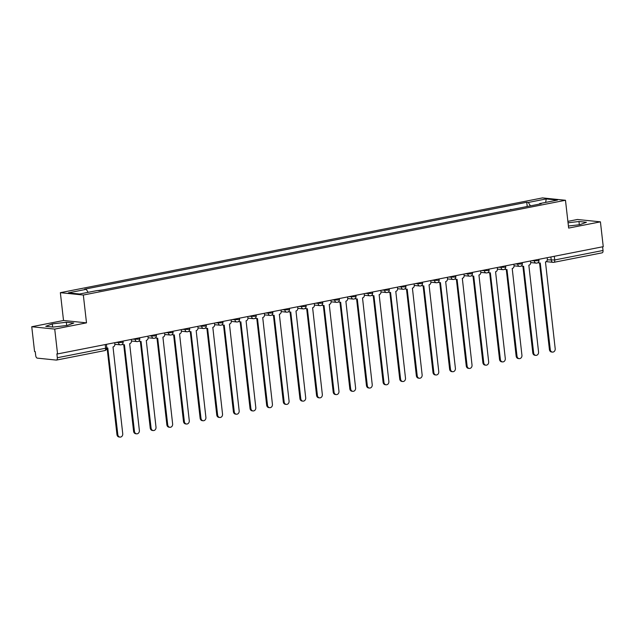 <?xml version="1.0" encoding="UTF-8"?>
<svg xmlns="http://www.w3.org/2000/svg" width="635" height="635" viewBox="0 0 635 635"><rect width="100%" height="100%" fill="white"/><g stroke="black" fill="none" stroke-linecap="round" stroke-linejoin="round"><path stroke-width="0.95" d="M31.75 326.739L54.729 329.097L57.555 353.933L603.25 246.674L600.424 221.845L568.65 228.084L565.475 200.263L542.496 197.906L60.357 292.671L63.524 320.492L31.75 326.739L34.576 351.576L35.25 351.639L35.687 355.513A2.532 1.302 -101.1 0 0 37.314 358.14L56.269 360.085A2.532 1.302 -101.1 0 0 56.475 360.077A2.532 1.302 -101.1 0 0 57.325 357.727L105.624 348.234L106.807 347.813L106.41 344.329M600.424 221.845L577.445 219.488L567.88 221.361M54.729 329.097L86.503 322.85L83.328 295.029L565.475 200.263M57.555 353.933L56.888 353.862L57.325 357.727M602.599 246.801L603.02 250.476A2.532 1.302 78.9 0 1 602.17 252.825A2.532 1.302 78.9 0 1 601.964 252.833M510.588 209.764L518.771 208.161M510.548 209.423L511.731 209.542M502.134 211.431L495.102 212.812M485.505 214.694L478.465 216.083M468.868 217.964L461.828 219.353M452.239 221.234L445.198 222.615M435.602 224.504L428.561 225.885M418.973 227.774L411.932 229.156M402.336 231.045L395.295 232.426M385.699 234.315L378.666 235.696M369.07 237.585L362.029 238.966M352.433 240.848L345.4 242.237M335.804 244.118L328.763 245.507M319.167 247.388L312.134 248.769M302.538 250.658L295.497 252.039M285.901 253.929L278.868 255.31M269.272 257.199L262.231 258.58M252.635 260.469L245.602 261.85M236.006 263.731L228.965 265.12M219.369 267.002L212.336 268.391M202.74 270.272L195.699 271.653M186.103 273.542L179.07 274.923M169.474 276.812L162.433 278.193M152.837 280.083L145.804 281.464M136.207 283.353L129.167 284.734M119.57 286.623L112.538 288.004M102.941 289.885L97.909 290.528M530.431 205.867L528.32 202.446L546.227 198.922L557.482 200.081L539.567 203.597L539.337 204.113M528.32 202.446L526.74 202.279L84.685 289.171L86.257 289.33L68.35 292.854L79.597 294.005L97.512 290.489L99.084 290.647L541.147 203.764L539.567 203.597M60.357 292.671L83.328 295.029M568.412 226.02L579.874 224.679L586.43 222.274L578.961 221.504L568.039 222.782M63.524 320.492L86.503 322.85M53.205 327.073L67.231 325.438L73.787 323.032L66.318 322.262L52.3 323.906L45.744 326.311L53.205 327.073M527.225 206.494L526.74 202.279M86.257 289.33L88.114 292.33M546.227 198.922L545.648 202.406M579.334 224.742L578.961 221.504M52.657 327.017L52.3 323.906M66.691 325.501L66.318 322.262M538.377 262.263A2.532 2.143 95.9 0 0 540.25 262.985L550.291 349.679A2.913 2.469 95.9 0 0 552.442 352.1A2.913 2.469 95.9 0 0 555.196 348.718L545.473 261.961A2.532 2.143 95.9 0 0 547.322 259.04L547.172 257.699M552.442 352.1L551.577 352.004A2.913 2.469 -84.1 0 1 549.418 349.591L539.552 262.993M539.71 263.009L538.837 262.922A2.532 2.143 -84.1 0 1 537.996 262.62M521.748 265.533A2.532 2.143 95.9 0 0 523.613 266.255L533.654 352.949A2.913 2.469 95.9 0 0 535.813 355.37A2.913 2.469 95.9 0 0 538.559 351.988L528.844 265.232A2.532 2.143 95.9 0 0 530.693 262.311L530.535 260.969M535.813 355.37L534.94 355.275A2.913 2.469 -84.1 0 1 532.789 352.862L522.922 266.263M523.073 266.279L522.2 266.192A2.532 2.143 -84.1 0 1 521.367 265.89M505.111 268.803A2.532 2.143 95.9 0 0 506.984 269.526L517.025 356.219A2.913 2.469 95.9 0 0 519.176 358.632A2.913 2.469 95.9 0 0 521.93 355.251L512.207 268.494A2.532 2.143 95.9 0 0 514.056 265.581L513.905 264.239M519.176 358.632L518.311 358.545A2.913 2.469 -84.1 0 1 516.152 356.132L506.286 269.534M506.444 269.55L505.571 269.462A2.532 2.143 -84.1 0 1 504.73 269.161M488.482 272.066A2.532 2.143 95.9 0 0 490.347 272.796L500.388 359.489A2.913 2.469 95.9 0 0 502.547 361.902A2.913 2.469 95.9 0 0 505.293 358.521L495.578 271.764A2.532 2.143 95.9 0 0 497.419 268.851L497.268 267.502M502.547 361.902L501.674 361.815A2.913 2.469 -84.1 0 1 499.523 359.394L489.656 272.804M489.807 272.82L488.934 272.733A2.532 2.143 -84.1 0 1 488.101 272.431M471.845 275.336A2.532 2.143 95.9 0 0 473.718 276.058L483.759 362.76A2.913 2.469 95.9 0 0 485.91 365.173A2.913 2.469 95.9 0 0 488.664 361.791L478.941 275.034A2.532 2.143 95.9 0 0 480.79 272.121L480.639 270.772M485.91 365.173L485.045 365.085A2.913 2.469 -84.1 0 1 482.886 362.664L473.019 276.074M473.178 276.09L472.305 275.995A2.532 2.143 -84.1 0 1 471.464 275.693M455.216 278.606A2.532 2.143 95.9 0 0 457.081 279.329L467.122 366.022A2.913 2.469 95.9 0 0 469.281 368.443A2.913 2.469 95.9 0 0 472.027 365.061L462.312 278.305A2.532 2.143 95.9 0 0 464.153 275.392L464.002 274.042M469.281 368.443L468.408 368.356A2.913 2.469 -84.1 0 1 466.257 365.935L456.39 279.344M456.541 279.36L455.668 279.265A2.532 2.143 -84.1 0 1 454.835 278.963M438.579 281.876A2.532 2.143 95.9 0 0 440.452 282.599L450.493 369.292A2.913 2.469 95.9 0 0 452.644 371.713A2.913 2.469 95.9 0 0 455.398 368.332L445.675 281.575A2.532 2.143 95.9 0 0 447.524 278.662L447.373 277.312M452.644 371.713L451.779 371.626A2.913 2.469 -84.1 0 1 449.62 369.205L439.753 282.607M439.912 282.623L439.039 282.535A2.532 2.143 -84.1 0 1 438.198 282.234M421.95 285.147A2.532 2.143 95.9 0 0 423.815 285.869L433.856 372.562A2.913 2.469 95.9 0 0 436.015 374.983A2.913 2.469 95.9 0 0 438.761 371.602L429.046 284.845A2.532 2.143 95.9 0 0 430.887 281.932L430.736 280.583M436.015 374.983L435.142 374.896A2.913 2.469 -84.1 0 1 432.991 372.475L423.124 285.877M423.275 285.893L422.402 285.806A2.532 2.143 -84.1 0 1 421.569 285.504M405.313 288.417A2.532 2.143 95.9 0 0 407.186 289.139L417.227 375.833A2.913 2.469 95.9 0 0 419.378 378.254A2.913 2.469 95.9 0 0 422.132 374.872L412.409 288.115A2.532 2.143 95.9 0 0 414.258 285.194L414.107 283.853M419.378 378.254L418.513 378.158A2.913 2.469 -84.1 0 1 416.354 375.745L406.487 289.147M406.638 289.163L405.773 289.076A2.532 2.143 -84.1 0 1 404.932 288.774M388.683 291.687A2.532 2.143 95.9 0 0 390.549 292.41L400.59 379.103A2.913 2.469 95.9 0 0 402.749 381.524A2.913 2.469 95.9 0 0 405.495 378.142L395.78 291.378A2.532 2.143 95.9 0 0 397.621 288.465L397.47 287.123M402.749 381.524L401.876 381.429A2.913 2.469 -84.1 0 1 399.725 379.016L389.858 292.417M390.009 292.433L389.136 292.346A2.532 2.143 -84.1 0 1 388.302 292.044M372.046 294.957A2.532 2.143 95.9 0 0 373.92 295.68L383.961 382.373A2.913 2.469 95.9 0 0 386.112 384.786A2.913 2.469 95.9 0 0 388.866 381.405L379.143 294.648A2.532 2.143 95.9 0 0 380.992 291.735L380.841 290.385M386.112 384.786L385.247 384.699A2.913 2.469 -84.1 0 1 383.088 382.286L373.221 295.688M373.372 295.704L372.507 295.616A2.532 2.143 -84.1 0 1 371.666 295.315M355.417 298.22A2.532 2.143 95.9 0 0 357.283 298.95L367.324 385.643A2.913 2.469 95.9 0 0 369.483 388.056A2.913 2.469 95.9 0 0 372.229 384.675L362.514 297.918A2.532 2.143 95.9 0 0 364.355 295.005L364.204 293.656M369.483 388.056L368.61 387.969A2.913 2.469 -84.1 0 1 366.458 385.548L356.592 298.958M356.743 298.974L355.87 298.887A2.532 2.143 -84.1 0 1 355.036 298.585M338.78 301.49A2.532 2.143 95.9 0 0 340.654 302.212L350.695 388.914A2.913 2.469 95.9 0 0 352.846 391.327A2.913 2.469 95.9 0 0 355.6 387.945L345.877 301.188A2.532 2.143 95.9 0 0 347.726 298.275L347.575 296.926M352.846 391.327L351.981 391.239A2.913 2.469 -84.1 0 1 349.822 388.818L339.955 302.228M340.106 302.244L339.241 302.149A2.532 2.143 -84.1 0 1 338.399 301.847M322.151 304.76A2.532 2.143 95.9 0 0 324.017 305.483L334.058 392.176A2.913 2.469 95.9 0 0 336.217 394.597A2.913 2.469 95.9 0 0 338.963 391.216L329.248 304.459A2.532 2.143 95.9 0 0 331.089 301.546L330.938 300.196M336.217 394.597L335.344 394.51A2.913 2.469 -84.1 0 1 333.192 392.089L323.326 305.498M323.477 305.514L322.604 305.419A2.532 2.143 -84.1 0 1 321.77 305.117M305.514 308.031A2.532 2.143 95.9 0 0 307.388 308.753L317.429 395.446A2.913 2.469 95.9 0 0 319.58 397.867A2.913 2.469 95.9 0 0 322.334 394.486L312.61 307.729A2.532 2.143 95.9 0 0 314.46 304.816L314.309 303.466M319.58 397.867L318.714 397.78A2.913 2.469 -84.1 0 1 316.555 395.359L306.689 308.761M306.84 308.777L305.975 308.689A2.532 2.143 -84.1 0 1 305.133 308.388M288.885 311.301A2.532 2.143 95.9 0 0 290.751 312.023L300.792 398.716A2.913 2.469 95.9 0 0 302.951 401.137A2.913 2.469 95.9 0 0 305.697 397.756L295.981 310.999A2.532 2.143 95.9 0 0 297.823 308.078L297.672 306.737M302.951 401.137L302.077 401.042A2.913 2.469 -84.1 0 1 299.926 398.629L290.06 312.031M290.211 312.047L289.338 311.96A2.532 2.143 -84.1 0 1 288.504 311.658M272.248 314.571A2.532 2.143 95.9 0 0 274.122 315.293L284.162 401.987A2.913 2.469 95.9 0 0 286.314 404.408A2.913 2.469 95.9 0 0 289.068 401.026L279.344 314.269A2.532 2.143 95.9 0 0 281.194 311.348L281.043 310.007M286.314 404.408L285.448 404.312A2.913 2.469 -84.1 0 1 283.289 401.899L273.423 315.301M273.574 315.317L272.709 315.23A2.532 2.143 -84.1 0 1 271.867 314.928M255.619 317.841A2.532 2.143 95.9 0 0 257.485 318.564L267.526 405.257A2.913 2.469 95.9 0 0 269.684 407.67A2.913 2.469 95.9 0 0 272.431 404.289L262.715 317.532A2.532 2.143 95.9 0 0 264.557 314.619L264.406 313.277M269.684 407.67L268.811 407.583A2.913 2.469 -84.1 0 1 266.66 405.17L256.794 318.572M256.945 318.587L256.072 318.5A2.532 2.143 -84.1 0 1 255.238 318.198M238.982 321.112A2.532 2.143 95.9 0 0 240.855 321.834L250.896 408.527A2.913 2.469 95.9 0 0 253.047 410.94A2.913 2.469 95.9 0 0 255.802 407.559L246.078 320.802A2.532 2.143 95.9 0 0 247.928 317.889L247.769 316.54M253.047 410.94L252.182 410.853A2.913 2.469 -84.1 0 1 250.023 408.44L240.157 321.842M240.308 321.858L239.443 321.77A2.532 2.143 -84.1 0 1 238.601 321.469M222.353 324.374A2.532 2.143 95.9 0 0 224.219 325.104L234.259 411.797A2.913 2.469 95.9 0 0 236.418 414.211A2.913 2.469 95.9 0 0 239.165 410.829L229.441 324.072A2.532 2.143 95.9 0 0 231.291 321.159L231.14 319.81M236.418 414.211L235.545 414.123A2.913 2.469 -84.1 0 1 233.394 411.702L223.528 325.112M223.679 325.128L222.806 325.041A2.532 2.143 -84.1 0 1 221.972 324.739M205.716 327.644A2.532 2.143 95.9 0 0 207.589 328.366L217.63 415.068A2.913 2.469 95.9 0 0 219.781 417.481A2.913 2.469 95.9 0 0 222.536 414.099L212.812 327.342A2.532 2.143 95.9 0 0 214.662 324.429L214.503 323.08M219.781 417.481L218.916 417.393A2.913 2.469 -84.1 0 1 216.757 414.972L206.891 328.382M207.042 328.398L206.177 328.303A2.532 2.143 -84.1 0 1 205.335 328.001M189.087 330.914A2.532 2.143 95.9 0 0 190.952 331.637L200.993 418.33A2.913 2.469 95.9 0 0 203.152 420.751A2.913 2.469 95.9 0 0 205.899 417.37L196.175 330.613A2.532 2.143 95.9 0 0 198.025 327.7L197.874 326.35M203.152 420.751L202.279 420.664A2.913 2.469 -84.1 0 1 200.128 418.243L190.262 331.653M190.413 331.668L189.54 331.573A2.532 2.143 -84.1 0 1 188.706 331.272M172.45 334.185A2.532 2.143 95.9 0 0 174.323 334.907L184.364 421.6A2.913 2.469 95.9 0 0 186.515 424.021A2.913 2.469 95.9 0 0 189.27 420.64L179.546 333.883A2.532 2.143 95.9 0 0 181.396 330.97L181.237 329.621M186.515 424.021L185.65 423.934A2.913 2.469 -84.1 0 1 183.491 421.513L173.625 334.915M173.776 334.931L172.91 334.843A2.532 2.143 -84.1 0 1 172.069 334.542M155.821 337.455A2.532 2.143 95.9 0 0 157.686 338.177L167.727 424.871A2.913 2.469 95.9 0 0 169.886 427.292A2.913 2.469 95.9 0 0 172.633 423.91L162.909 337.153A2.532 2.143 95.9 0 0 164.759 334.232L164.608 332.891M169.886 427.292L169.013 427.196A2.913 2.469 -84.1 0 1 166.862 424.783L156.996 338.185M157.147 338.201L156.273 338.114A2.532 2.143 -84.1 0 1 155.44 337.812M139.184 340.725A2.532 2.143 95.9 0 0 141.057 341.447L151.098 428.141A2.913 2.469 95.9 0 0 153.249 430.562A2.913 2.469 95.9 0 0 156.004 427.18L146.28 340.423A2.532 2.143 95.9 0 0 148.13 337.502L147.971 336.161M153.249 430.562L152.384 430.466A2.913 2.469 -84.1 0 1 150.225 428.053L140.359 341.455M140.51 341.471L139.644 341.384A2.532 2.143 -84.1 0 1 138.803 341.082M122.555 343.995A2.532 2.143 95.9 0 0 124.42 344.718L134.461 431.411A2.913 2.469 95.9 0 0 136.62 433.824A2.913 2.469 95.9 0 0 139.367 430.443L129.643 343.686A2.532 2.143 95.9 0 0 131.493 340.773L131.342 339.431M136.62 433.824L135.747 433.737A2.913 2.469 -84.1 0 1 133.596 431.324L123.73 344.726M123.881 344.741L123.007 344.654A2.532 2.143 -84.1 0 1 122.174 344.353M106.815 347.916A2.532 2.143 95.9 0 0 107.791 347.988L117.832 434.681A2.913 2.469 95.9 0 0 119.983 437.094A2.913 2.469 95.9 0 0 122.738 433.713L113.014 346.956A2.532 2.143 95.9 0 0 114.864 344.043L114.705 342.694M119.983 437.094L119.11 437.007A2.913 2.469 -84.1 0 1 116.959 434.594L107.093 347.996M115.824 342.479L121.976 342.471L123.15 342.051L123.039 341.058M132.453 339.209L138.605 339.201L139.787 338.78L139.676 337.788M149.09 335.939L155.242 335.931L156.416 335.51L156.305 334.518M165.719 332.669L171.879 332.661L173.053 332.24L172.942 331.248M182.356 329.398L188.508 329.398L189.682 328.97L189.571 327.985M198.985 326.136L205.145 326.128L206.319 325.699L206.208 324.715M215.622 322.866L221.774 322.858L222.956 322.429L222.837 321.445M232.251 319.595L238.411 319.588L239.585 319.159L239.474 318.175M248.888 316.325L255.04 316.317L256.222 315.897L256.103 314.904M265.517 313.055L271.677 313.047L272.852 312.626L272.74 311.634M282.154 309.785L288.306 309.777L289.489 309.356L289.369 308.364M298.783 306.514L304.943 306.507L306.118 306.086L306.006 305.102M315.42 303.244L321.572 303.244L322.755 302.816L322.636 301.831M332.049 299.982L338.209 299.974L339.384 299.545L339.273 298.561M348.686 296.712L354.838 296.704L356.021 296.275L355.902 295.291M365.315 293.441L371.475 293.433L372.65 293.013L372.539 292.021M381.952 290.171L388.104 290.163L389.287 289.743L389.168 288.75M398.582 286.901L404.741 286.893L405.916 286.472L405.805 285.48M415.219 283.631L421.37 283.623L422.553 283.202L422.434 282.21M431.848 280.36L438.007 280.352L439.182 279.932L439.071 278.948M448.485 277.09L454.636 277.09L455.819 276.662L455.7 275.677M465.114 273.828L471.273 273.82L472.448 273.391L472.337 272.407M481.751 270.558L487.902 270.55L489.085 270.121L488.966 269.137M498.38 267.287L504.539 267.279L505.714 266.859L505.603 265.867M515.017 264.017L521.168 264.009L522.351 263.588L522.24 262.596M531.646 260.747L537.805 260.739L538.98 260.318L538.869 259.326M547.306 259.842L554.72 259.969L603.02 250.476M550.878 256.969L551.251 260.247A2.532 2.143 -84.1 0 0 553.125 262.35A2.532 2.532 0 0 0 553.871 262.318A2.532 1.302 -101.1 0 0 554.72 259.969L554.299 256.294M118.412 341.971L118.507 342.757A2.532 2.143 95.9 0 0 120.92 344.829M135.049 338.701L135.136 339.487A2.532 2.143 95.9 0 0 137.557 341.559M151.678 335.431L151.773 336.217A2.532 2.143 95.9 0 0 154.186 338.288M168.315 332.161L168.402 332.946A2.532 2.143 95.9 0 0 170.823 335.026M184.944 328.89L185.039 329.676A2.532 2.143 95.9 0 0 187.452 331.756M201.581 325.62L201.668 326.406A2.532 2.143 95.9 0 0 204.089 328.485M218.21 322.35L218.305 323.136A2.532 2.143 95.9 0 0 220.718 325.215M234.847 319.087L234.934 319.865A2.532 2.143 95.9 0 0 237.355 321.945M251.476 315.817L251.571 316.603A2.532 2.143 95.9 0 0 253.984 318.675M268.113 312.547L268.2 313.333A2.532 2.143 95.9 0 0 270.621 315.404M284.742 309.277L284.837 310.063A2.532 2.143 95.9 0 0 287.25 312.134M301.379 306.006L301.466 306.792A2.532 2.143 95.9 0 0 303.887 308.872M318.008 302.736L318.103 303.522A2.532 2.143 95.9 0 0 320.516 305.602M334.645 299.466L334.732 300.252A2.532 2.143 95.9 0 0 337.153 302.331M351.274 296.196L351.369 296.982A2.532 2.143 95.9 0 0 353.782 299.061M367.911 292.933L367.998 293.711A2.532 2.143 95.9 0 0 370.419 295.791M384.54 289.663L384.635 290.449A2.532 2.143 95.9 0 0 387.048 292.521M401.177 286.393L401.264 287.179A2.532 2.143 95.9 0 0 403.685 289.25M417.806 283.123L417.901 283.909A2.532 2.143 95.9 0 0 420.314 285.98M434.443 279.852L434.531 280.638A2.532 2.143 95.9 0 0 436.951 282.718M451.072 276.582L451.167 277.368A2.532 2.143 95.9 0 0 453.581 279.448M467.709 273.312L467.797 274.098A2.532 2.143 95.9 0 0 470.217 276.177M484.346 270.042L484.434 270.827A2.532 2.143 95.9 0 0 486.847 272.907M500.975 266.779L501.063 267.557A2.532 2.143 95.9 0 0 503.484 269.637M517.612 263.509L517.7 264.295A2.532 2.143 95.9 0 0 520.113 266.367M534.241 260.239L534.329 261.025A2.532 2.143 95.9 0 0 536.75 263.096M105.212 344.567L105.624 348.234A2.532 1.302 -101.1 0 1 104.775 350.583A2.532 2.532 0 0 0 106.807 347.813M104.569 350.591A2.532 1.302 -101.1 0 0 104.775 350.583L56.475 360.077M546.219 261.644L553.125 262.35A2.532 2.143 -84.1 0 0 553.664 262.326A2.532 1.302 -101.1 0 0 553.871 262.318L602.17 252.825M550.291 349.679L549.418 349.591M533.654 352.949L532.789 352.862M517.025 356.219L516.152 356.132M500.388 359.489L499.523 359.394M483.759 362.76L482.886 362.664M467.122 366.022L466.257 365.935M450.493 369.292L449.62 369.205M433.856 372.562L432.991 372.475M417.227 375.833L416.354 375.745M400.59 379.103L399.725 379.016M383.961 382.373L383.088 382.286M367.324 385.643L366.458 385.548M350.695 388.914L349.822 388.818M334.058 392.176L333.192 392.089M317.429 395.446L316.555 395.359M300.792 398.716L299.926 398.629M284.162 401.987L283.289 401.899M267.526 405.257L266.66 405.17M250.896 408.527L250.023 408.44M234.259 411.797L233.394 411.702M217.63 415.068L216.757 414.972M200.993 418.33L200.128 418.243M184.364 421.6L183.491 421.513M167.727 424.871L166.862 424.783M151.098 428.141L150.225 428.053M134.461 431.411L133.596 431.324M117.832 434.681L116.959 434.594M530.709 262.557L536.202 263.128A2.532 2.532 0 0 0 538.98 260.318M514.072 265.827L519.573 266.39A2.532 2.532 0 0 0 522.351 263.588M497.443 269.097L502.936 269.661A2.532 2.532 0 0 0 505.714 266.859M480.806 272.367L486.307 272.931A2.532 2.532 0 0 0 489.085 270.121M464.177 275.638L469.67 276.201A2.532 2.532 0 0 0 472.448 273.391M447.54 278.908L453.041 279.471A2.532 2.532 0 0 0 455.819 276.662M430.911 282.178L436.404 282.742A2.532 2.532 0 0 0 439.182 279.932M414.274 285.448L419.775 286.012A2.532 2.532 0 0 0 422.553 283.202M397.645 288.711L403.138 289.282A2.532 2.532 0 0 0 405.916 286.472M381.008 291.981L386.509 292.544A2.532 2.532 0 0 0 389.287 289.743M364.379 295.251L369.872 295.815A2.532 2.532 0 0 0 372.65 293.013M347.742 298.521L353.243 299.085A2.532 2.532 0 0 0 356.021 296.275M331.113 301.792L336.606 302.355A2.532 2.532 0 0 0 339.384 299.545M314.476 305.062L319.976 305.625A2.532 2.532 0 0 0 322.755 302.816M297.847 308.332L303.339 308.896A2.532 2.532 0 0 0 306.118 306.086M281.21 311.602L286.71 312.166A2.532 2.532 0 0 0 289.489 309.356M264.581 314.865L270.073 315.436A2.532 2.532 0 0 0 272.852 312.626M247.944 318.135L253.444 318.699A2.532 2.532 0 0 0 256.222 315.897M231.315 321.405L236.807 321.969A2.532 2.532 0 0 0 239.585 319.159M214.678 324.675L220.178 325.239A2.532 2.532 0 0 0 222.956 322.429M198.049 327.946L203.541 328.509A2.532 2.532 0 0 0 206.319 325.699M181.412 331.216L186.912 331.78A2.532 2.532 0 0 0 189.682 328.97M164.775 334.486L170.275 335.05A2.532 2.532 0 0 0 173.053 332.24M148.145 337.756L153.646 338.32A2.532 2.532 0 0 0 156.416 335.51M131.508 341.019L137.009 341.582A2.532 2.532 0 0 0 139.787 338.78M114.879 344.289L120.38 344.853A2.532 2.532 0 0 0 123.15 342.051M107.244 348.012L106.815 347.964"/></g></svg>
